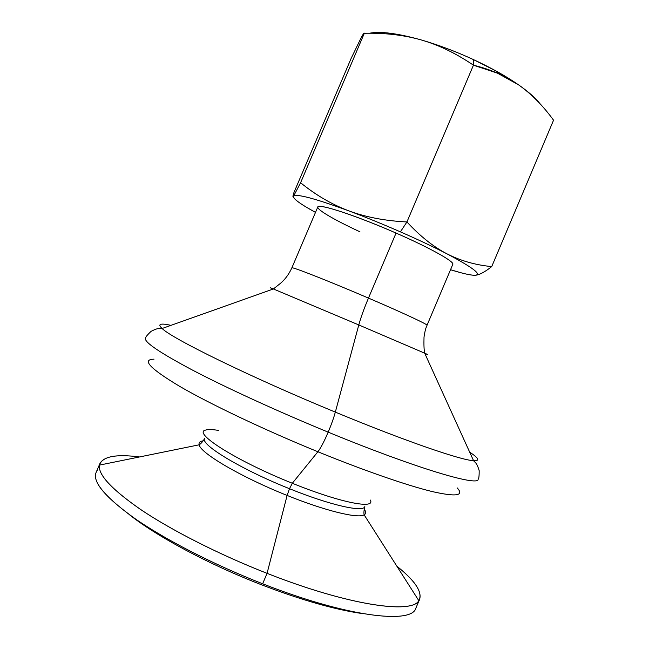 <?xml version="1.0" encoding="UTF-8"?>
<svg xmlns="http://www.w3.org/2000/svg" width="649" height="649" viewBox="0 0 649 649"><rect width="100%" height="100%" fill="white"/><g stroke="black" fill="none" stroke-linecap="round" stroke-linejoin="round"><path stroke-width="0.97" d="M328.183 432.153C415.344 468.091 478.175 486.62 478.151 479.384C478.175 486.62 415.344 468.091 328.183 432.153C331.355 424.608 333.74 417.932 335.33 412.123C333.74 417.932 331.355 424.608 328.183 432.153C278.372 411.669 227.499 388.353 193.686 370.725C159.978 352.861 143.908 342.015 145.481 338.178C143.908 342.015 159.978 352.861 193.686 370.725C227.499 388.353 278.372 411.669 328.183 432.153C324.119 441.604 320.695 448.135 317.896 451.753C264.313 429.873 210.381 404.197 179.797 386.431C149.943 368.535 141.344 359.449 154.024 359.165C141.344 359.449 149.943 368.535 179.797 386.431C210.381 404.197 264.313 429.873 317.896 451.753C320.695 448.135 324.119 441.604 328.183 432.153M469.681 452.15C478.832 458.194 480.13 461.041 473.567 460.709C460.968 460.182 404.911 440.971 335.33 412.123C250.368 377.11 171.912 338.543 162.096 328.499C157.301 324.013 160.254 322.959 170.955 325.352C160.254 322.959 157.301 324.013 162.096 328.499C171.912 338.543 250.368 377.11 335.33 412.123C404.911 440.971 460.968 460.182 473.567 460.709C480.13 461.041 478.832 458.194 469.681 452.15M99.954 463.451C104.059 456.223 117.234 454.057 139.503 456.953C115.53 453.829 102.177 456.547 99.459 465.106C97.796 474.817 112.342 490.165 143.088 511.152C173.94 531.563 220.457 555.065 267.063 573.343C218.964 554.473 171.052 530.071 140.216 509.23C109.592 487.813 96.174 472.553 99.954 463.451L96.117 472.431C92.158 481.931 105.43 497.548 135.925 519.281C166.647 540.414 214.503 564.971 262.642 583.776L260.638 584.441C301.282 600.065 335.314 609.792 362.75 613.621C335.314 609.792 301.282 600.065 260.638 584.441C208.078 564.046 156.206 536.074 129.086 514.438C156.206 536.074 208.078 564.046 260.638 584.441L262.642 583.776L267.063 573.343L287.118 495.438C241.193 477.161 200.184 452.978 199.17 444.808C198.594 442.577 199.989 441.239 203.356 440.785C199.989 441.239 198.594 442.577 199.17 444.808C200.184 452.978 241.193 477.161 287.118 495.438C325.538 510.966 358.175 518.778 364.146 514.844C366.158 513.7 366.15 511.769 364.138 509.035C366.15 511.769 366.158 513.7 364.146 514.844C358.175 518.778 325.538 510.966 287.118 495.438L289.495 488.713C330.406 505.295 363.481 512.605 364.843 506.577C363.481 512.605 330.406 505.295 289.495 488.713L292.326 483.262L289.495 488.713C241.185 469.462 199.989 444.387 204.63 438.57C199.989 444.387 241.185 469.462 289.495 488.713L287.118 495.438L267.063 573.343C347.913 605.266 411.774 614.4 418.816 600.658C423.083 592.764 415.766 581.277 396.863 566.204C414.411 580.206 422.012 591.19 419.66 599.157C415.985 614.814 351.214 606.572 267.063 573.343L262.642 583.776C346.842 616.931 411.92 624.452 415.871 608.162C411.928 624.452 346.85 616.931 262.642 583.776C212.661 564.257 163.134 538.573 132.55 516.929C102.347 494.7 90.576 479.238 97.228 470.549M205.538 430.1C192.234 432.753 236.293 460.895 292.326 483.262C340.287 502.756 375.885 509.546 370.303 500.038C375.885 509.546 340.287 502.756 292.326 483.262C236.293 460.895 192.234 432.753 205.538 430.1C208.029 429.257 212.393 429.378 218.632 430.441M473.478 59.603L473.437 65.184L497.499 73.175L518.6 84.873L496.485 71.236L473.478 59.603C457.61 52.301 441.896 46.249 426.344 41.463L421.371 39.978L426.271 41.479C441.839 46.517 457.561 54.419 473.437 65.184L473.478 59.603C491.098 67.804 506.139 76.225 518.6 84.873C531.263 93.797 542.913 105.576 553.548 120.203C542.913 105.576 531.263 93.797 518.6 84.873C505.952 76.03 490.895 69.467 473.437 65.184C456.085 53.38 438.724 44.976 421.371 39.978C397.586 33.318 380.273 31.071 369.443 33.245C380.273 31.071 397.586 33.318 421.371 39.978C403.954 35.038 384.938 32.799 364.324 33.277C384.938 32.799 403.954 35.038 421.371 39.978C438.391 44.919 455.76 51.458 473.478 59.603M400.401 231.855L406.931 221.966C384.979 220.838 365.574 217.123 348.716 210.82C365.257 217.017 382.488 224.027 400.401 231.855C418.248 239.692 433.8 247.034 447.064 253.889C433.564 246.928 420.195 236.293 406.931 221.966L400.401 231.855C382.488 224.027 365.257 217.017 348.716 210.82C314.822 198.424 296.439 193.532 293.567 196.16C292.756 198.545 300.065 203.956 315.487 212.393L306.125 207.047C296.918 201.49 292.731 197.864 293.567 196.16L300.592 182.75L364.324 33.277C364.186 32.482 363.034 34.162 360.868 38.323C363.034 34.162 364.186 32.482 364.324 33.277L300.592 182.75L293.567 196.16C292.618 197.474 292.74 196.266 293.94 192.542C292.74 196.266 292.618 197.474 293.567 196.16C296.439 193.532 314.822 198.424 348.716 210.82C331.842 204.443 315.803 195.089 300.592 182.75C315.803 195.089 331.842 204.443 348.716 210.82C365.574 217.123 384.979 220.838 406.931 221.966L473.437 65.184L406.931 221.966C420.195 236.293 433.564 246.928 447.064 253.889C433.8 247.034 418.248 239.692 400.401 231.855M427.634 354.557L424.689 353.186C424.008 350.152 423.789 344.773 424.016 337.034C425.59 327.274 426.255 327.696 427.034 325.263L452.791 264.37C454.827 261.823 429.995 247.861 396.06 233.072L368.47 298.094C402.542 312.68 428.235 324.687 427.034 325.263C428.235 324.687 402.542 312.68 368.47 298.094C328.443 280.903 290.857 266.179 291.855 267.883C290.857 266.179 328.443 280.903 368.47 298.094C364.081 308.494 360.86 317.442 358.792 324.946C360.86 317.442 364.081 308.494 368.47 298.094L396.06 233.072C356.236 215.533 317.759 203.04 317.767 207.055L291.855 267.883C288.951 274.227 285.13 279.394 280.4 283.394L273.391 288.967L358.792 324.946L335.33 412.123L358.792 324.946L273.391 288.967C269.359 287.32 269.27 287.353 273.132 289.056C269.27 287.353 269.359 287.32 273.391 288.967L162.096 328.499C159.532 328.775 158.794 327.347 151.039 331.379C143.908 338.226 146.35 337.423 145.481 338.178M478.151 479.384C478.094 478.24 479.213 480.552 479.181 470.671C476.691 462.283 475.149 462.745 473.567 460.709L424.689 353.186L358.792 324.946L424.689 353.186C428.681 354.946 428.713 355.035 424.811 353.445M292.326 483.262L317.896 451.753C364.413 470.728 406.818 485.355 431.747 491.455C456.133 497.045 464.587 495.836 457.115 487.821C464.587 495.836 456.133 497.045 431.747 491.455C406.818 485.355 364.413 470.728 317.896 451.753L292.326 483.262M474.711 275.273C482.531 274.916 473.316 267.786 447.064 253.889C473.316 267.786 482.531 274.916 474.711 275.273C471.864 275.281 467.264 274.438 460.887 272.734L450.528 269.716C462.25 273.383 470.314 275.233 474.711 275.273L474.703 275.273M359.919 231.79C331.436 218.599 312.291 207.031 319.243 206.423C325.806 205.644 360.803 217.618 396.06 233.072M540.009 103.735C535.668 98.121 528.529 91.834 518.6 84.873C528.529 91.834 535.668 98.121 540.009 103.735M351.133 58.41L360.868 38.323L351.133 58.41L293.94 192.542L351.133 58.41M491.723 266.593C475.514 265.043 460.628 260.809 447.064 253.889C460.628 260.809 475.514 265.043 491.723 266.593L553.548 120.203L491.723 266.593C484.941 271.931 479.619 274.803 475.749 275.208C479.619 274.803 484.941 271.931 491.723 266.593M497.499 73.175L496.485 71.236M364.843 506.577C363.935 510.219 363.7 512.97 364.146 514.844L418.816 600.658M419.66 599.157L415.871 608.162M204.63 438.57C202.642 441.758 200.825 443.835 199.17 444.808L99.459 465.106"/></g></svg>
